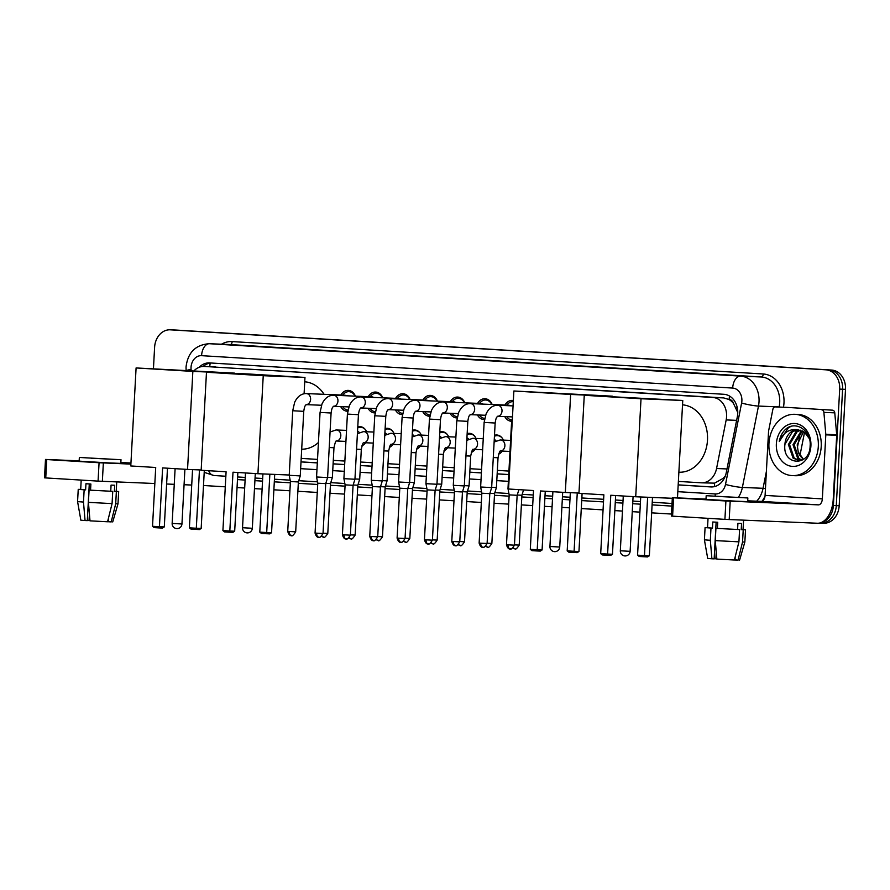 <?xml version="1.0" encoding="UTF-8"?>
<svg xmlns="http://www.w3.org/2000/svg" width="890" height="890" viewBox="0 0 890 890"><rect width="100%" height="100%" fill="white"/><g stroke="black" fill="none" stroke-linecap="round" stroke-linejoin="round"><path stroke-width="1.33" d="M365.579 442.764A9.812 7.91 92.4 0 1 361.985 445.757M392.924 444.433A9.812 7.91 92.4 0 1 389.33 447.425M420.258 446.101A9.812 7.91 92.4 0 1 416.665 449.094M447.603 447.77A9.812 7.91 92.4 0 1 444.01 450.763M474.949 449.439A9.812 7.91 92.4 0 1 471.355 452.432M502.294 451.108A9.812 7.91 92.4 0 1 498.7 454.1M347.712 411.269A10.446 8.422 92.4 0 1 347.378 411.258A10.446 8.422 92.4 0 1 340.714 406.597M375.057 412.938A10.446 8.422 92.4 0 1 374.723 412.927A10.446 8.422 92.4 0 1 368.06 408.265M402.402 414.607A10.446 8.422 92.4 0 1 402.069 414.595A10.446 8.422 92.4 0 1 395.405 409.934M429.748 416.275A10.446 8.422 92.4 0 1 429.414 416.264A10.446 8.422 92.4 0 1 422.75 411.592M457.093 417.933A10.446 8.422 92.4 0 1 456.759 417.933A10.446 8.422 92.4 0 1 450.095 413.26M484.438 419.602A10.446 8.422 92.4 0 1 484.104 419.602A10.446 8.422 92.4 0 1 477.441 414.929M511.783 421.27A10.446 8.422 92.4 0 1 511.45 421.27A10.446 8.422 92.4 0 1 504.786 416.598M678.38 481.412L701.153 482.803A18.401 14.83 -87.6 0 0 701.387 482.814A18.401 14.83 -87.6 0 0 716.561 468.507L726.173 419.924A18.401 14.83 -87.6 0 0 726.574 416.743A18.401 14.83 -87.6 0 0 712.768 397.463L204.388 366.446A18.401 14.83 -87.6 0 0 204.155 366.435A18.401 14.83 -87.6 0 0 194.12 370.674M737.754 412.515L733.505 403.493A6.13 4.94 -87.6 0 0 729.155 399.476A18.401 10.891 -86.5 0 1 729.533 396.061M729.155 399.476L728.899 399.465A18.401 14.83 92.4 0 1 733.505 403.493M701.387 482.814L714.514 483.148L723.236 478.353L725.383 475.816M728.899 399.465L723.67 397.908L204.155 366.435M301.198 458.395L317.519 459.396M333.283 460.353L344.864 461.065M360.628 462.021L372.209 462.733M387.973 463.69L399.554 464.402M415.319 465.359L426.9 466.071M442.664 467.028L454.245 467.74M470.009 468.696L481.59 469.408M497.354 470.365L508.924 471.077M494.495 435.288A9.812 7.91 92.4 0 1 496.731 434.988A9.812 7.91 92.4 0 1 503.34 440.094M467.15 433.63A9.812 7.91 92.4 0 1 469.386 433.319A9.812 7.91 92.4 0 1 475.994 438.425M439.805 431.962A9.812 7.91 92.4 0 1 442.041 431.65A9.812 7.91 92.4 0 1 448.649 436.756M412.459 430.293A9.812 7.91 92.4 0 1 414.695 429.981A9.812 7.91 92.4 0 1 421.304 435.088M385.114 428.624A9.812 7.91 92.4 0 1 387.35 428.312A9.812 7.91 92.4 0 1 393.959 433.419M357.769 426.955A9.812 7.91 92.4 0 1 360.005 426.644A9.812 7.91 92.4 0 1 366.613 431.75M504.975 405.017A10.446 8.422 92.4 0 1 512.317 400.4A10.446 8.422 92.4 0 1 513.363 400.522M477.63 403.359A10.446 8.422 92.4 0 1 484.972 398.731A10.446 8.422 92.4 0 1 492.137 404.494M450.284 401.69A10.446 8.422 92.4 0 1 457.627 397.062A10.446 8.422 92.4 0 1 464.791 402.825M422.939 400.022A10.446 8.422 92.4 0 1 430.282 395.394A10.446 8.422 92.4 0 1 437.446 401.156M395.594 398.353A10.446 8.422 92.4 0 1 402.936 393.725A10.446 8.422 92.4 0 1 410.101 399.488M368.249 396.684A10.446 8.422 92.4 0 1 375.591 392.056A10.446 8.422 92.4 0 1 382.756 397.819M340.903 395.015A10.446 8.422 92.4 0 1 348.246 390.387A10.446 8.422 92.4 0 1 355.41 396.15M175.753 330.045A18.401 14.83 92.4 0 1 175.975 330.057L173.083 329.934A18.401 14.83 92.4 0 1 173.305 329.945L828.779 369.94A18.401 14.83 92.4 0 1 842.596 389.219L836.289 505.62A18.401 14.83 92.4 0 1 820.725 523.109A18.401 14.83 92.4 0 1 820.491 523.097A18.401 14.83 92.4 0 0 820.725 523.109A18.401 14.83 92.4 0 0 836.289 505.62L842.596 389.219A18.401 14.83 92.4 0 0 828.779 369.94L173.305 329.945A18.401 14.83 92.4 0 0 173.083 329.934A18.401 14.83 92.4 0 0 172.849 329.934M175.975 330.057A18.401 14.83 92.4 0 1 176.209 330.068L831.683 370.062A18.401 14.83 92.4 0 1 845.5 389.342L839.192 505.743A18.401 14.83 92.4 0 1 823.628 523.22A18.401 14.83 92.4 0 1 823.395 523.209M678.18 484.928L710.865 486.93A18.401 14.83 -87.6 0 0 711.099 486.941A18.401 14.83 -87.6 0 0 726.262 472.623L737.332 416.754A18.401 14.83 -87.6 0 0 737.721 413.583A18.401 14.83 -87.6 0 0 723.915 394.292L209.606 362.92A18.401 14.83 -87.6 0 0 209.373 362.909A18.401 14.83 -87.6 0 0 199.215 367.259M153.447 368.66L154.604 347.3A18.401 14.83 92.4 0 1 170.179 329.812A18.401 14.83 92.4 0 1 170.402 329.834L825.887 369.817A18.401 14.83 92.4 0 1 839.693 389.097L833.385 505.498A18.401 14.83 92.4 0 1 820.625 522.775M671.46 514.053L651.669 512.851M639.899 512.128L632.267 511.661M622.466 511.071L614.834 510.604M603.064 509.881L581.281 508.557M569.511 507.834L561.879 507.367M552.078 506.777L544.446 506.31M532.676 505.587L521.384 504.897M508.68 504.129L494.039 503.228M481.334 502.461L466.694 501.56M453.989 500.792L439.349 499.891M426.644 499.123L412.003 498.233M399.299 497.454L384.658 496.564M371.953 495.786L357.313 494.896M344.608 494.117L329.968 493.227M317.263 492.448L297.883 491.269M289.918 490.779L273.875 489.8M262.105 489.077L254.473 488.621M244.683 488.02L237.04 487.553M225.281 486.83L203.499 485.506M301.009 461.921L317.329 462.911M333.094 463.879L344.675 464.58M360.439 465.548L372.02 466.249M387.784 467.217L399.365 467.918M415.129 468.885L426.711 469.586M442.475 470.554L454.045 471.255M469.82 472.223L481.39 472.924M497.165 473.892L508.735 474.593M203.12 366.435A18.401 14.83 92.4 0 1 211.342 363.02M712.022 486.941L678.191 484.872M508.746 474.537L497.165 473.836M481.401 472.868L469.82 472.167M454.056 471.199L442.475 470.499M426.711 469.531L415.129 468.83M399.365 467.862L387.784 467.161M372.02 466.193L360.439 465.492M344.675 464.524L333.094 463.824M317.329 462.856L301.009 461.866M768.949 443.443A30.672 24.72 92.4 0 1 794.904 414.306A30.672 24.72 92.4 0 1 818.31 446.457A30.672 24.72 92.4 0 1 792.356 475.605A30.672 24.72 92.4 0 1 768.949 443.443M794.904 414.306L797.807 414.417A30.672 24.72 92.4 0 1 821.214 446.58A30.672 24.72 92.4 0 1 795.26 475.727L792.356 475.605M784.913 444.555C782.232 465.959 809.956 466.939 810.123 445.912C811.624 430.86 795.883 420.169 785.781 429.125C782.343 432.262 780.174 436.389 779.295 441.529C783.167 432.54 789.374 428.624 797.941 429.781A15.341 12.36 92.4 0 0 797.896 429.781A15.341 12.36 92.4 0 0 784.924 444.344L784.913 444.555A15.341 12.36 92.4 0 1 784.924 444.344L792.59 431.494L798.464 429.814M810.901 446.001A21.471 17.311 92.4 0 1 792.467 466.393A21.471 17.311 92.4 0 1 776.358 443.899A21.471 17.311 92.4 0 1 794.792 423.507A21.471 17.311 92.4 0 1 810.901 446.001M800.755 430.271L797.195 431.683L789.541 444.544L794.225 458.15L799.498 460.531M800.188 430.115L796.038 431.639L788.384 444.488L793.068 458.105L798.92 460.519L803.002 459.73M803.025 431.238L801.801 431.873L794.147 444.733L798.831 458.339L801.823 460.163M802.457 430.949L800.655 431.828L792.99 444.689L797.674 458.294L801.245 460.308M803.703 459.218A15.341 12.36 92.4 0 1 798.23 451.909L803.492 459.385M809.388 438.703L804.538 432.228L797.941 429.781M798.23 451.909L797.184 444.855L803.581 431.561M790.899 426.455L788.495 427.634L779.295 441.529M786.259 407.353A3.071 2.47 92.4 0 1 786.293 407.353L832.484 410.179A3.071 2.47 92.4 0 1 834.776 412.849L836.689 434.754A3.071 2.47 92.4 0 1 836.7 435.288L833.229 499.346A24.542 14.529 -86.5 0 1 817.387 523.242L724.916 519.36L725.906 500.981L818.377 504.864A6.13 3.627 93.5 0 0 822.338 498.889L825.809 434.832A3.071 2.47 -87.6 0 0 825.798 434.298L823.895 412.404A3.071 2.47 -87.6 0 0 821.604 409.723M775.446 406.908A3.071 2.47 -87.6 0 0 775.413 406.908L786.293 407.353A3.071 2.47 92.4 0 1 786.337 407.353L832.484 410.179M706.015 499.09L672.339 497.699L673.585 497.788L672.595 516.167L724.916 519.36M672.595 516.167L671.349 516.078L672.339 497.699M673.585 497.788L725.906 500.981M747.7 500.814L761.128 501.37A6.13 3.627 93.5 0 0 765.089 495.396L768.56 431.339A3.071 2.47 -87.6 0 1 768.626 430.816L772.876 409.289A3.071 2.47 -87.6 0 1 775.413 406.908M717.952 496.453L742.338 497.666L717.952 496.453M735.173 556.962L735.006 559.977L738.044 560.166L742.549 541.999L743.217 529.75L741.214 529.628L743.061 529.65L743.573 520.183M735.018 559.899L734.461 559.855M708.04 518.336L707.528 527.726L712.467 528.104L712.79 521.985L717.729 522.285L717.396 528.415L739.579 529.595L738.923 541.843L734.417 560.01L716.851 559.087L715.26 540.597L715.927 528.349L717.396 528.415M706.193 495.708L705.993 499.379L736.219 501.192L747.656 501.637L747.856 497.966L706.193 495.708L747.856 497.966M743.217 529.75L745.52 529.784L743.072 529.561M704.413 539.852L710.331 540.297L711.911 558.787L707.706 558.453L704.413 539.852L705.08 527.592L707.539 527.636M705.08 527.592L710.988 528.048L710.331 540.297M712.467 528.104L710.988 528.048M742.549 541.999L744.852 542.032L745.52 529.784M738.044 560.166L735.897 559.888M716.828 558.853L715.894 558.809L716.25 552.189M714.147 558.709L715.894 558.809M711.911 558.787L714.147 558.875L716.127 522.185M741.214 529.628L741.548 523.498L737.91 523.353L737.587 529.472M715.927 528.349L739.579 529.595M715.26 540.597L738.923 541.843M682.519 404.839A33.742 27.201 92.4 0 1 707.483 440.161A33.742 27.201 92.4 0 1 678.937 472.223L678.87 472.223M603.876 494.829L600.694 553.636L607.603 554.058L610.785 495.252L635.716 496.765L641.023 398.753L584.263 395.282L578.956 493.305L603.876 494.829M600.694 553.636L602.341 554.948L607.28 555.249L607.603 554.058L612.465 554.259L615.646 495.541M672.306 498.289L635.716 496.765M584.263 395.282L682.764 400.478L641.023 398.753M677.479 497.899L682.764 400.478M607.28 555.249L610.685 555.393L612.465 554.259M652.492 497.466L649.344 555.794L647.564 556.929L639.209 556.484L637.563 555.16L640.722 496.976M647.631 497.265L644.471 555.582L649.344 555.794M637.563 555.16L644.471 555.582L644.149 556.784M533.499 490.535L530.307 549.341L537.215 549.764L540.408 490.957L565.328 492.47L570.635 394.459L513.875 390.988L508.568 489.011L533.499 490.535M530.307 549.341L531.953 550.654L536.893 550.955L537.215 549.764L542.088 549.964L545.259 491.247M578.967 493.038L565.328 492.47M513.875 390.988L612.376 396.184L570.635 394.459M536.893 550.955L540.308 551.099L542.088 549.964M582.093 493.494L578.956 551.5L577.176 552.634L568.832 552.189L567.186 550.865L570.334 492.682M577.254 492.971L574.095 551.288L578.956 551.5M567.186 550.865L574.095 551.288L573.761 552.49M304.736 381.788A33.742 27.201 92.4 0 1 324.06 394.315M318.431 442.486A33.742 27.201 92.4 0 1 301.699 449.194M226.093 471.778L222.912 530.585L229.82 531.007L233.002 472.201L257.933 473.714L263.24 375.702L206.48 372.243L201.162 470.254L226.093 471.778M222.912 530.585L224.558 531.897L229.487 532.209L229.82 531.007L234.682 531.208L237.864 472.49M289.239 475.015L257.933 473.714M206.48 372.243L248.21 373.967L304.97 377.427L263.24 375.702M304.091 393.758L304.97 377.427M229.487 532.209L232.902 532.342L234.682 531.208M274.71 474.415L271.55 532.743L269.77 533.878L261.426 533.433L259.78 532.12L262.928 473.925M269.848 474.214L266.689 532.543L271.55 532.743M259.78 532.12L266.689 532.543L266.366 533.733M155.706 467.484L152.524 526.29L159.432 526.713L162.614 467.906L187.545 469.419L192.852 371.408L136.092 367.948L130.786 465.959L155.706 467.484M152.524 526.29L154.17 527.603L159.11 527.915L159.432 526.713L164.294 526.913L167.476 468.196M201.185 469.987L187.545 469.419M136.092 367.948L234.582 373.132L192.852 371.408M159.11 527.915L162.514 528.048L164.294 526.913M204.311 470.443L201.162 528.449L199.393 529.583L191.038 529.138L189.392 527.826L192.552 469.631M199.46 469.92L196.301 528.248L201.162 528.449M189.392 527.826L196.301 528.248L195.978 529.439M508.579 488.721L507.979 488.666L511.472 424.096L512.084 424.152M510.237 548.941A3.983 2.359 -86.5 0 1 510.215 548.941A3.983 2.359 -86.5 0 1 508.101 544.858L514.442 545.17L517.146 495.307L509.18 494.873L507.979 488.666M487.097 543.501C482.413 550.732 482.636 545.815 482.87 547.272A3.983 2.359 -86.5 0 1 482.87 547.272A3.983 2.359 -86.5 0 1 480.756 543.189L487.097 543.501L489.8 493.639L491.658 487.598L480.633 486.997L484.127 422.427L495.151 423.028C496.264 415.775 497.154 417.443 497.733 416.231L497.41 416.298M489.8 493.639L481.835 493.205L480.633 486.997M512.985 401.668L513.296 401.679A9.2 7.42 -87.6 0 0 512.985 401.668A9.2 7.42 -87.6 0 0 507.845 403.915L506.733 405.095M510.37 405.784A5.518 4.45 -87.6 0 0 508.479 405.173L470.454 403.593A5.518 4.45 -87.6 0 0 470.243 403.593M455.558 545.603A3.983 2.359 -86.5 0 1 455.524 545.603A3.983 2.359 -86.5 0 1 453.411 541.52L459.752 541.832L462.455 491.97L464.313 485.929L453.288 485.328L456.781 420.759L467.817 421.359C468.919 414.106 469.809 415.775 470.387 414.573L470.065 414.629M462.455 491.97L454.49 491.536L453.288 485.328M506.722 416.687L507.289 417.388A9.2 7.42 -87.6 0 0 512.017 420.047M491.703 404.472A9.2 7.42 -87.6 0 0 485.64 399.999A9.2 7.42 -87.6 0 0 480.5 402.247L479.387 403.426M483.025 404.116A5.518 4.45 -87.6 0 0 481.134 403.504L443.109 401.924A5.518 4.45 -87.6 0 0 442.897 401.924M432.407 540.163C427.723 547.394 427.957 542.477 428.179 543.935A3.983 2.359 -86.5 0 1 428.179 543.935A3.983 2.359 -86.5 0 1 426.065 539.852L432.407 540.163L435.11 490.301L436.968 484.26L425.943 483.659L429.436 419.09L440.472 419.691C441.574 412.437 442.464 414.106 443.042 412.904L442.719 412.96M435.11 490.301L427.144 489.867L425.943 483.659M479.376 415.018L479.944 415.719A9.2 7.42 -87.6 0 0 484.672 418.378M464.358 402.803A9.2 7.42 -87.6 0 0 458.305 398.331A9.2 7.42 -87.6 0 0 453.155 400.578L452.042 401.757M455.68 402.447A5.518 4.45 -87.6 0 0 453.789 401.835L415.764 400.255A5.518 4.45 -87.6 0 0 415.552 400.255M400.867 542.266A3.983 2.359 -86.5 0 1 400.834 542.266A3.983 2.359 -86.5 0 1 398.72 538.183L405.061 538.495L407.765 488.632L409.623 482.591L398.598 481.991L402.091 417.421L413.127 418.022C414.228 410.768 415.118 412.437 415.697 411.236L415.374 411.291M407.765 488.632L399.799 488.198L398.598 481.991M452.031 413.349L452.598 414.061A9.2 7.42 -87.6 0 0 457.327 416.709M437.012 401.134A9.2 7.42 -87.6 0 0 430.96 396.662A9.2 7.42 -87.6 0 0 425.809 398.92L424.697 400.088M428.335 400.778A5.518 4.45 -87.6 0 0 426.444 400.166L388.418 398.587A5.518 4.45 -87.6 0 0 388.207 398.587M373.522 540.597A3.983 2.359 -86.5 0 1 373.489 540.597A3.983 2.359 -86.5 0 1 371.375 536.514L377.716 536.837L380.419 486.964L382.277 480.923L371.252 480.322L374.757 415.752L385.782 416.353C386.883 409.1 387.784 410.768 388.351 409.567L388.029 409.623M380.419 486.964L372.454 486.53L371.252 480.322M424.686 411.681L425.253 412.393A9.2 7.42 -87.6 0 0 429.981 415.04M409.667 399.465A9.2 7.42 -87.6 0 0 403.615 394.993A9.2 7.42 -87.6 0 0 398.464 397.252L397.363 398.42M400.99 399.109A5.518 4.45 -87.6 0 0 399.109 398.498L361.073 396.918A5.518 4.45 -87.6 0 0 360.862 396.918M350.371 535.168C345.687 542.388 345.921 537.471 346.143 538.928A3.983 2.359 -86.5 0 1 346.143 538.928A3.983 2.359 -86.5 0 1 344.03 534.846L350.371 535.168L353.074 485.295L354.943 479.254L343.907 478.653L347.411 414.084L358.436 414.684C359.538 407.431 360.439 409.1 361.006 407.898L360.684 407.954M353.074 485.295L345.109 484.861L343.907 478.653M397.341 410.012L397.908 410.724A9.2 7.42 -87.6 0 0 402.636 413.372M382.322 397.797A9.2 7.42 -87.6 0 0 376.27 393.324A9.2 7.42 -87.6 0 0 371.119 395.583L370.018 396.751M373.644 397.441A5.518 4.45 -87.6 0 0 371.764 396.829L333.728 395.249A5.518 4.45 -87.6 0 0 333.516 395.249M318.831 537.26A3.983 2.359 -86.5 0 1 318.809 537.26A3.983 2.359 -86.5 0 1 316.684 533.177L323.026 533.499L325.729 483.626L327.598 477.585L316.562 476.984L320.066 412.415L331.091 413.016C332.193 405.762 333.094 407.431 333.661 406.229L333.338 406.285M325.729 483.626L317.763 483.192L316.562 476.984M369.995 408.343L370.563 409.055A9.2 7.42 -87.6 0 0 375.291 411.703M354.976 396.128A9.2 7.42 -87.6 0 0 348.925 391.656A9.2 7.42 -87.6 0 0 343.774 393.914L342.672 395.082M346.299 395.772A5.518 4.45 -87.6 0 0 344.419 395.16L306.382 393.58A5.518 4.45 -87.6 0 0 306.171 393.58M295.68 531.831C290.997 539.062 291.23 534.134 291.464 535.591A3.983 2.359 -86.5 0 1 291.464 535.591A3.983 2.359 -86.5 0 1 289.339 531.508L295.68 531.831L298.384 481.957L300.253 475.916L289.217 475.316L292.721 410.746L303.746 411.347C304.847 404.093 305.748 405.762 306.316 404.561L305.993 404.616M298.384 481.957L290.418 481.523L289.217 475.316M342.65 406.674L343.217 407.386A9.2 7.42 -87.6 0 0 347.945 410.034M514.453 544.88L519.204 545.103L521.907 495.241L517.224 495.018M500.28 451.019L500.603 450.963C499.98 450.373 499.123 452.632 498.033 457.749L496.42 487.531L491.669 487.32M487.108 543.212L491.859 543.434L494.562 493.572L489.889 493.349M502.194 438.08A9.2 7.42 -87.6 0 0 497.432 435.633A9.2 7.42 -87.6 0 0 494.44 436.278M496.03 440.917A5.518 4.45 -87.6 0 0 494.262 439.449M459.763 541.543L464.513 541.765L467.217 491.903L469.075 485.862L464.335 485.651M467.217 491.903L462.544 491.68M498.834 453.711A9.2 7.42 -87.6 0 0 501.615 451.986M474.848 436.411A9.2 7.42 -87.6 0 0 470.087 433.964A9.2 7.42 -87.6 0 0 467.094 434.609M468.685 439.248A5.518 4.45 -87.6 0 0 466.927 437.78M432.418 539.874L437.168 540.096L439.871 490.234L441.729 484.193L436.99 483.982M439.871 490.234L435.199 490.012M471.489 452.042A9.2 7.42 -87.6 0 0 474.27 450.318M447.503 434.743A9.2 7.42 -87.6 0 0 442.742 432.295A9.2 7.42 -87.6 0 0 439.749 432.941M441.34 437.58A5.518 4.45 -87.6 0 0 439.582 436.111M405.084 538.205L409.823 538.428L412.526 488.566L414.395 482.525L409.645 482.313M412.526 488.566L407.854 488.343M444.155 450.385A9.2 7.42 -87.6 0 0 446.925 448.649M420.158 433.074A9.2 7.42 -87.6 0 0 415.396 430.627A9.2 7.42 -87.6 0 0 412.404 431.272M413.995 435.911A5.518 4.45 -87.6 0 0 412.237 434.442M377.738 536.537L382.478 536.759L385.181 486.897L387.05 480.856L382.3 480.645M385.181 486.897L380.508 486.674M416.809 448.716A9.2 7.42 -87.6 0 0 419.579 446.98M392.813 431.405A9.2 7.42 -87.6 0 0 388.051 428.958A9.2 7.42 -87.6 0 0 385.059 429.603M386.649 434.242A5.518 4.45 -87.6 0 0 384.892 432.774M350.393 534.868L355.132 535.09L357.836 485.228L359.705 479.187L354.954 478.976M357.836 485.228L353.163 485.005M389.464 447.047A9.2 7.42 -87.6 0 0 392.234 445.311M365.467 429.736A9.2 7.42 -87.6 0 0 360.706 427.289A9.2 7.42 -87.6 0 0 357.713 427.934M359.304 432.573A5.518 4.45 -87.6 0 0 357.546 431.105M323.048 533.199L327.798 533.422L330.49 483.559L332.359 477.518L327.609 477.307M330.49 483.559L325.818 483.337M362.119 445.378A9.2 7.42 -87.6 0 0 364.889 443.643M191.717 484.972A24.542 14.529 -86.5 0 1 190.538 484.994L184.074 484.727M174.262 484.327L166.619 484.004M154.838 483.515L98.067 481.112L99.068 462.733L130.886 464.102M79.165 460.842L45.49 459.451L46.747 459.551L45.746 477.93L98.067 481.112M45.746 477.93L44.5 477.83L45.49 459.451M46.747 459.551L99.068 462.733M120.851 462.566L130.941 462.989M91.103 458.216L115.489 459.418L91.103 458.216M108.324 518.725L108.168 521.729L111.194 521.918L115.7 503.751L116.367 491.503L114.365 491.38L116.212 491.402L116.735 481.935M108.168 521.651L107.612 521.607M81.19 480.088L80.69 489.478L85.618 489.867L85.952 483.737L90.88 484.038L90.546 490.168L112.741 491.347L112.073 503.607L107.568 521.774L90.001 520.839L88.422 502.361L89.078 490.101L90.546 490.168M79.343 457.46L79.143 461.142L109.381 462.945L120.806 463.39L121.007 459.718L79.343 457.46L121.007 459.718M116.367 491.503L118.67 491.536L116.223 491.313M77.575 501.604L83.482 502.06L85.062 520.539L80.868 520.216L77.575 501.604L78.231 489.355L80.69 489.4M78.231 489.355L84.15 489.8L83.482 502.06M85.618 489.867L84.15 489.8M115.7 503.751L118.003 503.796L118.67 491.536M111.194 521.918L109.047 521.64M89.979 520.617L89.045 520.572L89.412 513.942M87.309 520.461L89.045 520.572M85.062 520.539L87.298 520.639L89.278 483.949M114.365 491.38L114.699 485.25L111.072 485.106L110.738 491.236M89.078 490.101L112.741 491.347M88.422 502.361L112.073 503.607M736.62 420.358L726.173 419.924M714.625 486.563A18.401 10.891 -86.5 0 1 714.514 483.148M723.236 478.353A18.401 2.058 11.2 0 0 724.16 478.575M735.986 407.598A18.401 2.058 11.2 0 0 737.321 407.932M209.717 366.669A18.401 10.891 -86.5 0 1 210.251 363.12M723.67 397.908L712.768 397.463M726.997 468.941L716.561 468.507M215.302 366.903L204.388 366.446M797.295 447.993L799.632 436.234M176.209 330.068L170.402 329.834M831.683 370.062L825.887 369.817M845.5 389.342L839.693 389.097M839.192 505.743L833.385 505.498M677.824 491.669L715.237 493.95A12.271 9.89 -87.6 0 0 725.506 484.427L741.615 403.048A12.271 9.89 -87.6 0 0 741.882 400.923A12.271 9.89 -87.6 0 0 732.67 388.073L201.574 355.666A12.271 9.89 -87.6 0 0 191.038 367.314A12.271 9.89 -87.6 0 0 191.083 369.45L191.172 370.485M186.11 370.819L186.043 366.958C187.835 352.529 195.555 344.775 209.195 343.707A24.542 19.78 92.4 0 1 209.495 343.718L740.591 376.114A24.542 19.78 92.4 0 1 759.014 401.824A24.542 19.78 92.4 0 1 758.48 406.062L779.162 406.919A24.542 19.78 -87.6 0 0 779.696 402.692A24.542 19.78 -87.6 0 0 761.284 376.982L230.187 344.575A24.542 19.78 -87.6 0 0 229.876 344.564A24.542 19.78 -87.6 0 0 229.564 344.552M221.51 344.207A27.612 22.25 92.4 0 1 232.168 341.582L763.264 373.989A3.071 1.813 -86.5 0 1 761.284 376.982L740.591 376.114A12.271 7.265 93.5 0 0 732.67 388.073M187.189 370.251A12.271 1.146 -5 0 1 191.083 369.45M763.264 373.989A27.612 22.25 92.4 0 1 783.979 402.914A27.612 22.25 92.4 0 1 783.467 407.242M765.022 496.119A27.612 22.25 92.4 0 1 762.085 501.204M671.883 506.099L652.092 504.886M640.333 504.163L632.69 503.707M622.9 503.106L615.268 502.639M603.498 501.916L581.715 500.592M569.945 499.869L562.313 499.412M552.512 498.812L544.88 498.344M533.11 497.621L521.807 496.932M509.102 496.164L494.473 495.274M481.757 494.495L467.128 493.605M454.423 492.826L439.782 491.936M427.078 491.158L412.437 490.268M399.732 489.489L385.092 488.599M372.387 487.82L357.747 486.93M345.042 486.151L330.401 485.261M317.697 484.483L298.317 483.303M290.351 482.814L274.309 481.835M262.539 481.123L254.907 480.656M245.106 480.055L237.474 479.588M741.615 403.048A12.271 1.368 11.2 0 0 758.48 406.062L742.371 487.442L763.053 488.299L766.379 471.511M725.506 484.427A12.271 1.368 11.2 0 0 742.371 487.442A24.542 19.78 92.4 0 1 738.411 497.288M756.723 501.192A24.542 19.78 -87.6 0 0 763.053 488.299L765.456 488.632M779.139 407.064L780.908 407.13M201.574 355.666A12.271 7.265 93.5 0 1 209.495 343.718L230.187 344.575A3.071 1.813 -86.5 0 0 232.168 341.582M672.028 503.473L652.236 502.26L672.028 503.473M640.466 501.537L632.835 501.081L640.466 501.548M623.033 500.48L615.402 500.013L623.033 500.48M603.643 499.301L581.849 497.966L603.643 499.301M570.09 497.243L562.447 496.787L570.09 497.254M552.657 496.186L545.025 495.719L552.657 496.186M533.255 495.007L522.185 494.328L533.255 495.007M508.913 493.516L494.84 492.659L508.913 493.516M481.568 491.847L467.495 490.991L481.568 491.847M454.223 490.179L440.149 489.322L454.223 490.179M426.877 488.51L412.804 487.653L426.877 488.51M399.532 486.841L385.459 485.984L399.532 486.841M372.187 485.172L358.114 484.316L372.187 485.172M344.853 483.504L330.78 482.647L344.853 483.504M317.507 481.835L298.773 480.7L317.507 481.835M290.162 480.166L274.454 479.209L290.162 480.166M262.684 478.497L255.052 478.03L262.684 478.497M245.251 477.429L237.619 476.962L245.251 477.429M225.849 476.25L214.067 475.527A12.271 7.265 93.5 0 1 213.978 475.527L225.849 476.25M300.642 468.663L316.962 469.653M332.726 470.621L344.308 471.322M360.072 472.29L371.653 472.991M387.417 473.958L398.998 474.659M414.762 475.616L426.343 476.328M442.108 477.285L453.689 477.997M469.453 478.954L481.034 479.666M496.798 480.622L508.368 481.334M208.649 470.71A12.271 7.265 93.5 0 0 213.978 475.527L204.211 472.345M715.237 493.95A12.271 7.265 93.5 0 0 715.226 496.03M761.128 501.37L818.377 504.864M765.089 495.396L822.338 498.889M836.7 435.288L825.809 434.832M730.189 501.204L729.199 519.582M825.798 434.298L836.689 434.754M834.776 412.849L823.895 412.404M629.163 551.277L630.12 551.299A4.906 4.906 0 0 1 624.913 555.939A4.906 4.906 0 0 1 620.319 550.777L629.163 551.277M558.775 546.983L559.732 547.005A4.906 4.906 0 0 1 554.537 551.644A4.906 4.906 0 0 1 549.931 546.482L558.775 546.983M251.381 528.226L252.326 528.248A4.906 4.906 0 0 1 247.131 532.888A4.906 4.906 0 0 1 242.525 527.726L251.381 528.226M180.993 523.932L181.949 523.954A4.906 4.906 0 0 1 176.743 528.593A4.906 4.906 0 0 1 172.148 523.431L180.993 523.932M508.101 544.858L506.477 544.747L509.18 494.873M512.473 416.921L497.621 416.309A5.518 4.45 -87.6 0 0 502.005 411.047A5.518 4.45 -87.6 0 0 497.788 405.262A5.518 4.45 -87.6 0 0 497.588 405.262M480.756 543.189L479.132 543.078L481.835 493.205M470.298 414.629A5.518 4.45 -87.6 0 0 474.659 409.378A5.518 4.45 -87.6 0 0 470.454 403.593L469.876 403.582C465.07 403.815 461.343 406.741 458.706 412.37L456.781 420.759M453.411 541.52L451.786 541.409L454.49 491.536M458.216 413.605L442.931 412.971A5.518 4.45 -87.6 0 0 447.314 407.709A5.518 4.45 -87.6 0 0 443.109 401.924L442.53 401.913C437.724 402.147 433.997 405.072 431.361 410.702L429.436 419.09M426.065 539.852L424.441 539.74L427.144 489.867M415.608 411.291A5.518 4.45 -87.6 0 0 419.969 406.04A5.518 4.45 -87.6 0 0 415.764 400.255L415.185 400.244C410.379 400.478 406.663 403.404 404.016 409.033L402.091 417.421M398.72 538.183L397.096 538.072L399.799 488.198M403.526 410.268L388.251 409.634A5.518 4.45 -87.6 0 0 392.635 404.372A5.518 4.45 -87.6 0 0 388.418 398.587L387.84 398.575C383.034 398.809 379.318 401.735 376.67 407.364L374.757 415.752M371.375 536.514L369.751 536.403L372.454 486.53M376.181 408.599L360.906 407.965A5.518 4.45 -87.6 0 0 365.289 402.703A5.518 4.45 -87.6 0 0 361.073 396.918L360.495 396.907C355.689 397.14 351.973 400.066 349.325 405.695L347.411 414.084M344.03 534.846L342.405 534.734L345.109 484.861M348.836 406.93L333.561 406.296A5.518 4.45 -87.6 0 0 337.944 401.034A5.518 4.45 -87.6 0 0 333.728 395.249L333.149 395.238C328.343 395.472 324.627 398.397 321.98 404.027L320.066 412.415M316.684 533.177L315.06 533.066L317.763 483.192M321.49 405.262L306.216 404.627A5.518 4.45 -87.6 0 0 310.599 399.365A5.518 4.45 -87.6 0 0 306.382 393.58L305.804 393.569C300.998 393.803 297.282 396.729 294.635 402.358L292.721 410.746M289.339 531.508L287.726 531.397L290.418 481.523M515.01 548.874A3.983 2.359 -86.5 0 1 514.976 548.863A3.983 2.359 -86.5 0 1 513.408 547.639M487.664 547.205A3.983 2.359 -86.5 0 1 487.631 547.205A3.983 2.359 -86.5 0 1 486.062 545.971M509.992 451.43L500.503 451.03A5.518 4.45 -87.6 0 0 504.886 445.779A5.518 4.45 -87.6 0 0 500.67 439.983A5.518 4.45 -87.6 0 0 500.458 439.983M498.033 457.749L493.282 457.549M464.513 541.765C459.83 548.997 460.063 544.068 460.286 545.537A3.983 2.359 -86.5 0 1 460.286 545.537A3.983 2.359 -86.5 0 1 458.717 544.302M473.18 449.35A5.518 4.45 -87.6 0 0 477.541 444.11A5.518 4.45 -87.6 0 0 473.324 438.314A5.518 4.45 -87.6 0 0 473.113 438.314M472.946 449.35L473.269 449.294C472.646 448.705 471.778 450.963 470.688 456.08L465.937 455.88M432.974 543.868A3.983 2.359 -86.5 0 1 432.941 543.868A3.983 2.359 -86.5 0 1 431.372 542.633M455.302 448.093L445.812 447.692A5.518 4.45 -87.6 0 0 450.195 442.441A5.518 4.45 -87.6 0 0 445.979 436.645A5.518 4.45 -87.6 0 0 445.779 436.645M445.601 447.681L445.923 447.626C445.3 447.036 444.444 449.294 443.342 454.412L438.603 454.212M409.823 538.428C405.139 545.659 405.373 540.742 405.606 542.199A3.983 2.359 -86.5 0 1 405.606 542.199A3.983 2.359 -86.5 0 1 404.027 540.975M427.957 446.424L418.467 446.024A5.518 4.45 -87.6 0 0 422.85 440.772A5.518 4.45 -87.6 0 0 418.634 434.976A5.518 4.45 -87.6 0 0 418.434 434.976M418.255 446.012L418.578 445.957C417.955 445.367 417.099 447.637 415.997 452.743L411.258 452.543M378.283 540.53A3.983 2.359 -86.5 0 1 378.261 540.53A3.983 2.359 -86.5 0 1 376.681 539.307M391.144 444.344A5.518 4.45 -87.6 0 0 395.505 439.104A5.518 4.45 -87.6 0 0 391.3 433.308A5.518 4.45 -87.6 0 0 391.088 433.308M390.91 444.344L391.233 444.288C390.61 443.698 389.753 445.968 388.663 451.074L383.913 450.874M355.132 535.09C350.449 542.322 350.682 537.404 350.916 538.862A3.983 2.359 -86.5 0 1 350.916 538.862A3.983 2.359 -86.5 0 1 349.336 537.638M373.266 443.087L363.776 442.686A5.518 4.45 -87.6 0 0 368.16 437.435A5.518 4.45 -87.6 0 0 363.954 431.639A5.518 4.45 -87.6 0 0 363.743 431.639M363.565 442.675L363.888 442.619C363.265 442.03 362.408 444.299 361.318 449.406L356.567 449.205M327.798 533.422C323.115 540.653 323.337 535.736 323.571 537.193A3.983 2.359 -86.5 0 1 323.571 537.193A3.983 2.359 -86.5 0 1 321.991 535.969M336.453 441.006A5.518 4.45 -87.6 0 0 340.814 435.766A5.518 4.45 -87.6 0 0 336.609 429.981A5.518 4.45 -87.6 0 0 336.398 429.97M336.22 441.006L336.542 440.951C335.919 440.361 335.063 442.63 333.973 447.748L329.222 447.536M103.351 462.967L102.35 481.345M804.549 432.24L799.965 455.435M823.628 523.22L819.579 523.053M170.179 329.812L173.083 329.934M209.195 343.707L229.876 344.564M739.568 560.188L744.852 542.032M633.079 496.609L630.12 551.299M623.278 496.008L620.319 550.777M562.691 492.315L559.732 547.005M552.89 491.714L549.931 546.482M255.297 473.558L252.326 528.248M245.495 472.957L242.525 527.726M184.909 469.264L181.949 523.954M175.108 468.663L172.148 523.431M514.442 545.17C509.759 552.401 509.981 547.484 510.215 548.941C511.205 548.162 508.435 551.199 506.477 544.747M512.384 418.556L511.472 424.096M517.146 495.307L518.892 489.645M513.074 405.896L497.221 405.25C492.415 405.484 488.688 408.41 486.051 414.039L484.127 422.427M495.151 423.028L491.658 487.598M479.132 543.078C481.09 549.53 483.86 546.493 482.87 547.272M459.752 541.832C455.068 549.063 455.291 544.146 455.524 545.603C456.514 544.825 453.744 547.862 451.786 541.409M485.562 415.274L470.276 414.64M467.817 421.359L464.313 485.929M485.64 399.999L488.888 400.133M440.472 419.691L436.968 484.26M424.441 539.74C426.399 546.193 429.169 543.156 428.179 543.935M405.061 538.495C400.378 545.726 400.611 540.808 400.834 542.266C401.824 541.487 399.054 544.524 397.096 538.072M458.305 398.331L461.554 398.464M430.871 411.936L415.586 411.302M413.127 418.022L409.623 482.591M377.716 536.837C373.032 544.057 373.266 539.14 373.489 540.597C374.479 539.818 371.709 542.856 369.751 536.403M430.96 396.662L434.209 396.795M385.782 416.353L382.277 480.923M403.615 394.993L406.864 395.127M358.436 414.684L354.943 479.254M342.405 534.734C344.363 541.187 347.133 538.15 346.143 538.928M323.026 533.499C318.342 540.72 318.576 535.802 318.809 537.26C319.788 536.481 317.018 539.518 315.06 533.066M376.27 393.324L379.518 393.469M331.091 413.016L327.598 477.585M348.925 391.656L352.173 391.8M303.746 411.347L300.253 475.916M287.726 531.397C289.684 537.849 292.443 534.812 291.464 535.591M519.204 545.103C514.52 552.334 514.754 547.406 514.976 548.863L512.885 548.118M521.907 495.241L523.543 489.923M491.859 543.434C487.175 550.665 487.409 545.737 487.631 547.205L485.54 546.449M510.593 440.394L500.102 439.983L494.128 442.019M494.562 493.572L496.42 487.531M497.432 435.633L499.457 435.722M483.248 438.726L472.757 438.314L466.783 440.35M482.647 449.762L473.157 449.361M470.688 456.08L469.075 485.862M458.194 544.78L460.286 545.537M437.168 540.096C432.484 547.328 432.718 542.399 432.941 543.868L430.849 543.111M470.087 433.964L472.112 434.053M455.903 437.057L445.412 436.645L439.438 438.681M443.342 454.412L441.729 484.193M442.742 432.295L444.766 432.384M428.557 435.388L418.066 434.976L412.092 437.012M415.997 452.743L414.395 482.525M403.504 541.443L405.606 542.199M382.478 536.759C377.794 543.99 378.028 539.073 378.261 540.53L376.17 539.774M415.396 430.627L417.421 430.716M401.212 433.719L390.721 433.308L384.747 435.344M400.611 444.755L391.122 444.355M388.663 451.074L387.05 480.856M388.051 428.958L390.076 429.047M373.867 432.051L363.376 431.639L357.402 433.675M361.318 449.406L359.705 479.187M348.824 538.116L350.916 538.862M360.706 427.289L362.731 427.378M346.522 430.382L336.031 429.97L330.057 432.006M345.932 441.418L336.442 441.017M333.973 447.748L332.359 477.518M321.479 536.447L323.571 537.193M112.718 521.941L118.003 503.796"/></g></svg>
